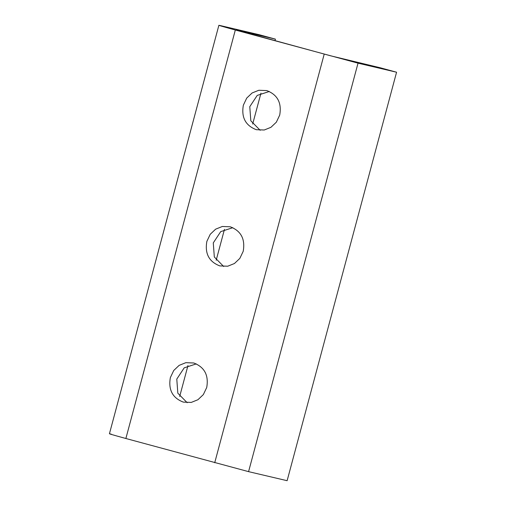 <?xml version="1.0" encoding="UTF-8"?>
<svg xmlns="http://www.w3.org/2000/svg" width="506" height="506" viewBox="0 0 506 506"><rect width="100%" height="100%" fill="white"/><g stroke="black" fill="none" stroke-linecap="round" stroke-linejoin="round"><path stroke-width="0.76" d="M266.77 90.587C277.547 94.73 281.855 102.901 279.704 115.102L276.333 122.199L270.938 127.31L264.227 130.01L256.289 129.694C245.511 125.551 241.198 117.379 243.354 105.178L246.726 98.082L252.121 92.965L258.832 90.27L266.77 90.587M269.3 91.485L257.212 95.419L249.774 106.684L250.818 120.782L260.185 130.301M230.274 226.789C241.052 230.932 245.359 239.104 243.209 251.305L239.831 258.402L234.436 263.518L227.732 266.213L219.794 265.897C209.016 261.754 204.702 253.582 206.859 241.381L210.23 234.291L215.626 229.174L222.336 226.473L230.274 226.789M232.798 227.687L220.717 231.621L213.279 242.893L214.323 256.985L223.69 266.51M193.779 362.992C204.55 367.141 208.864 375.313 206.714 387.514L203.336 394.604L197.941 399.721L191.236 402.422L183.298 402.106C172.521 397.963 168.207 389.784 170.364 377.584L173.735 370.493L179.13 365.376L185.841 362.675L193.779 362.992M196.303 363.896L184.216 367.83L176.784 379.095L177.827 393.194L187.195 402.713M275.428 39.139L259.274 34.731L220.73 25.673C216.245 24.667 221.109 26.122 235.322 30.025L358.027 63.168L396.571 72.225L380.423 67.817L330.589 55.799L241.748 31.536L236.884 30.082L275.428 39.139L275.03 40.625M236.264 29.962L236.865 30.164M260.957 93.155L252.671 124.059M224.462 229.357L216.176 260.267M187.96 365.566L179.681 396.47M111.282 434.148C106.791 433.142 111.655 434.597 125.874 438.5L248.579 471.643L287.123 480.7L396.571 72.225M220.73 25.673L218.877 25.3L109.429 433.775M235.322 30.025L125.874 438.5M324.163 54.287L214.715 462.762M358.027 63.168L248.579 471.643"/></g></svg>
